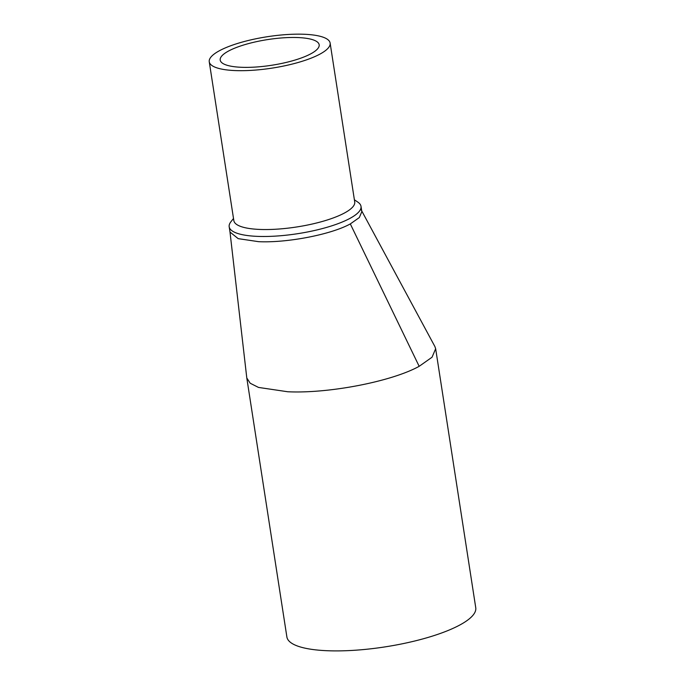 <?xml version="1.0" encoding="UTF-8"?>
<svg xmlns="http://www.w3.org/2000/svg" width="685" height="685" viewBox="0 0 685 685"><rect width="100%" height="100%" fill="white"/><g stroke="black" fill="none" stroke-linecap="round" stroke-linejoin="round"><path stroke-width="1.03" d="M361.312 210.132L434.906 346.567L435.651 348.751L432.038 357.227L419.169 366.321C391.674 381.536 328.689 393.729 287.777 391.76L258.51 387.427L250.205 383.24L246.797 377.992L229.98 231.89M361.826 211.656L359.308 217.565L350.318 223.918C331.129 234.535 287.169 243.047 258.605 241.677L238.183 238.645L230.006 232.061L229.184 226.769A66.702 17.313 171.2 0 1 230.896 221.794L233.508 218.489M246.797 377.992L286.887 636.973A95.557 24.814 -8.8 0 0 327.867 650.75A95.557 24.814 -8.8 0 0 427.038 637.726A95.557 24.814 -8.8 0 0 475.75 607.741L435.66 348.751M354.385 199.772L357.87 202.143A66.702 17.313 171.2 0 1 361.012 206.365A66.702 17.313 171.2 0 1 349.504 218.626A66.702 17.313 171.2 0 1 257.791 236.385A66.702 17.313 171.2 0 1 229.184 226.769M241.677 67.301A50.073 12.998 -8.8 0 0 293.642 60.468A50.073 12.998 -8.8 0 0 319.167 44.765A50.073 12.998 -8.8 0 0 297.692 37.547A50.073 12.998 -8.8 0 0 245.735 44.371A50.073 12.998 -8.8 0 0 220.202 60.083A50.073 12.998 -8.8 0 0 241.677 67.301M209.25 61.778L233.842 220.638A61.153 15.875 -8.8 0 0 260.069 229.449A61.153 15.875 -8.8 0 0 344.161 213.172A61.153 15.875 -8.8 0 0 354.719 201.921L330.127 43.061A61.153 15.875 171.2 0 1 298.943 62.258A61.153 15.875 171.2 0 1 235.477 70.589A61.153 15.875 171.2 0 1 209.25 61.778A61.153 15.875 171.2 0 1 240.426 42.59A61.153 15.875 171.2 0 1 303.892 34.25A61.153 15.875 171.2 0 1 330.127 43.061M350.318 223.918L419.169 366.321M361.012 206.365L361.834 211.656"/></g></svg>
